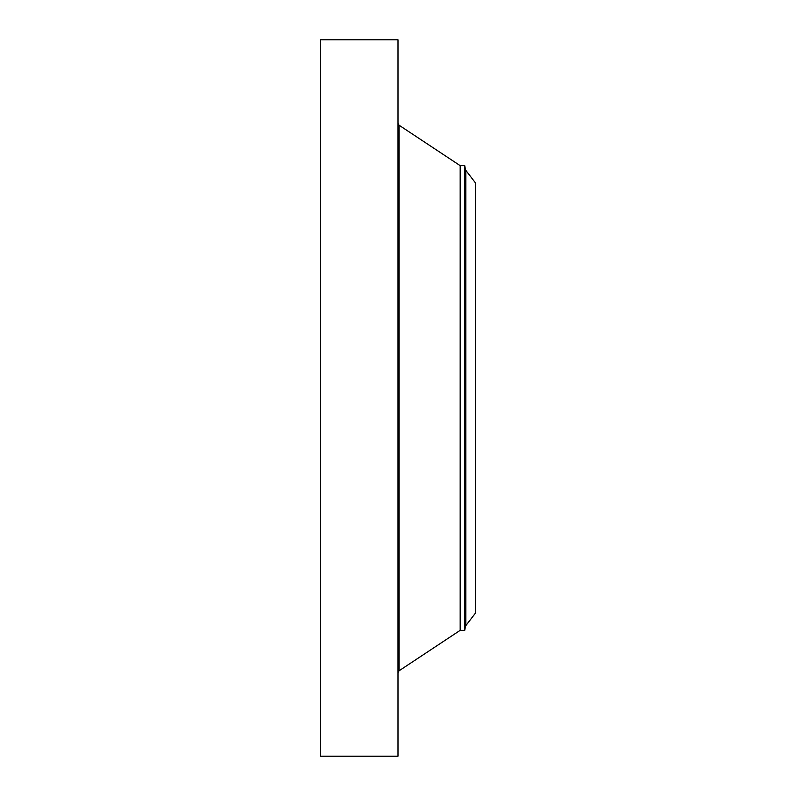 <?xml version="1.0" encoding="UTF-8"?>
<svg xmlns="http://www.w3.org/2000/svg" width="796" height="796" viewBox="0 0 796 796"><rect width="100%" height="100%" fill="white"/><g stroke="black" fill="none" stroke-linecap="round" stroke-linejoin="round"><path stroke-width="1.19" d="M320.549 756.2L320.549 39.8L398 39.8L398 756.2L320.549 756.2M464.755 630.342L464.755 165.658L465.411 169.379L465.411 626.621L464.755 630.342L460.178 630.342L460.178 165.658L399.045 125.201L398 123.261M475.451 613.109L475.451 182.891L465.849 170.374L465.849 625.626L475.451 613.109M460.178 630.342L399.045 670.799L399.045 125.201M399.045 670.799L398 672.739M464.755 165.658L460.178 165.658M465.411 626.621L465.849 625.626M465.411 169.379L465.849 170.374"/></g></svg>

